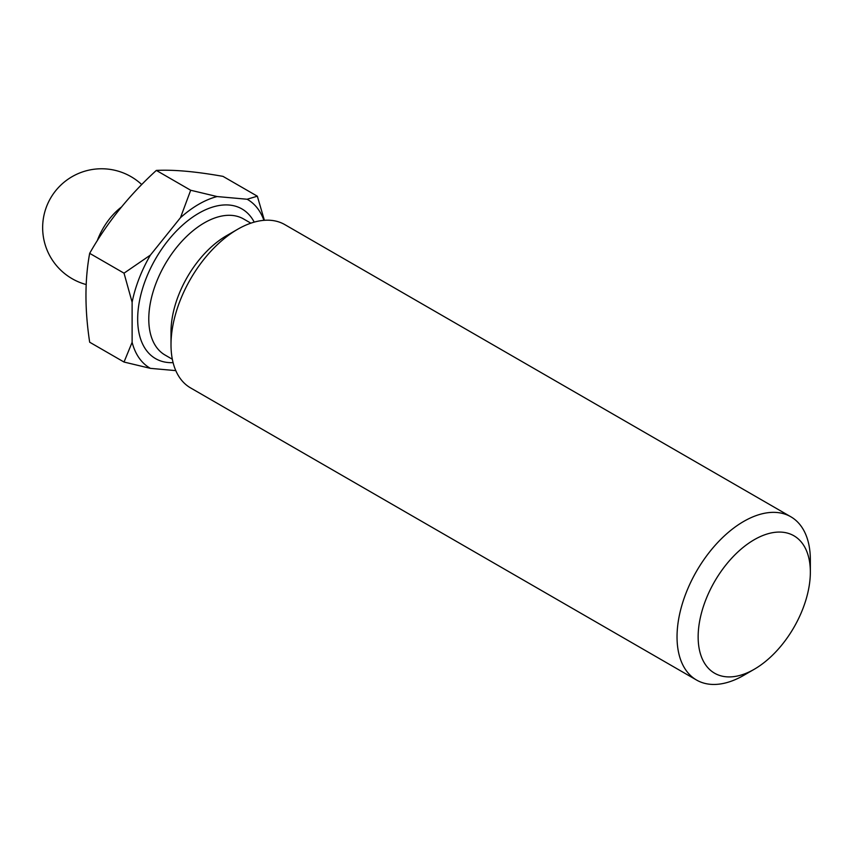 <?xml version="1.0" encoding="UTF-8"?>
<svg xmlns="http://www.w3.org/2000/svg" width="853" height="853" viewBox="0 0 853 853"><rect width="100%" height="100%" fill="white"/><g stroke="black" fill="none" stroke-linecap="round" stroke-linejoin="round"><path stroke-width="1.28" d="M132.119 342.32L124.026 362.045L89.672 342.213C84.724 309.65 84.724 280.029 89.672 253.341C106.945 222.846 129.166 195.198 156.334 170.419L190.688 190.251L180.473 217.686L150.416 255.079A97.413 56.245 120 0 0 132.119 302.239L132.119 342.32A97.413 56.245 120 0 0 150.416 368.357L175.793 370.618M121.403 207.066A47.128 27.211 120 0 0 97.221 240.813M754.244 539.714A79.34 45.806 120 0 0 698.149 636.892A79.34 45.806 120 0 0 754.244 669.274L743.688 675.373A94.267 54.421 -60 0 1 696.56 680.044A94.267 54.421 -60 0 1 682.112 604.5A94.267 54.421 -60 0 1 743.688 521.439A94.267 54.421 -60 0 1 790.827 516.769A94.267 54.421 -60 0 1 810.35 559.92L810.35 572.107A79.34 45.806 120 0 0 754.244 539.714M790.827 516.769L284.795 224.606A94.267 54.421 120 0 0 237.656 229.276L226.546 235.695A78.551 45.358 120 0 0 171.005 331.902L171.005 344.729A94.267 54.421 120 0 0 190.528 387.88L696.56 680.044M226.546 235.695L237.656 229.276A94.267 54.421 120 0 0 171.005 344.729M263.918 220.341A97.413 56.245 120 0 0 247.135 199.239L217.078 196.553A97.413 56.245 120 0 0 180.473 217.686M264.387 220.309L257.339 196.201L247.135 199.239M124.026 362.045L150.416 368.357M217.078 196.553L190.688 190.251M150.416 255.079L124.026 273.173L132.119 302.239M743.699 675.373A94.267 54.421 -60 0 1 743.688 675.373L754.244 669.274A79.34 45.806 120 0 0 810.35 572.107M156.334 170.419C173.607 169.544 195.817 171.528 222.996 176.368L257.339 196.201M89.672 253.341L124.026 273.173M173.095 362.642A86.409 49.89 -60 0 1 139.103 303.06A86.409 49.89 -60 0 1 198.77 213.239A86.409 49.89 -60 0 1 254.215 222.132M250.878 223.177L243.606 218.976A78.551 45.358 120 0 0 204.325 222.868A78.551 45.358 120 0 0 153.007 292.089A78.551 45.358 120 0 0 165.055 355.04L172.327 359.241M141.726 184.568A58.921 58.921 0 0 0 42.65 227.676A58.921 58.921 0 0 0 86.185 284.55"/></g></svg>
